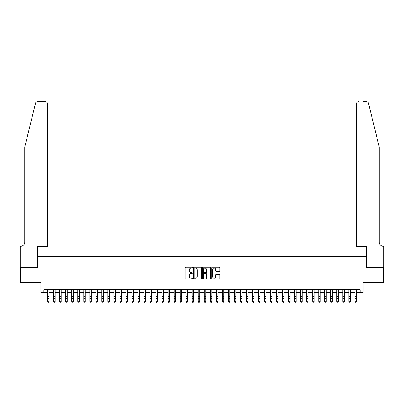 <?xml version="1.0" encoding="UTF-8"?>
<svg xmlns="http://www.w3.org/2000/svg" width="404" height="404" viewBox="0 0 404 404"><rect width="100%" height="100%" fill="white"/><g stroke="black" fill="none" stroke-linecap="round" stroke-linejoin="round"><path stroke-width="0.61" d="M192.365 267.665A0.414 0.414 0 0 0 191.951 267.251L185.668 267.251A0.591 0.591 0 0 0 185.072 267.842L185.072 278.482A0.591 0.591 0 0 0 185.668 279.073L191.951 279.073A0.414 0.414 0 0 0 192.365 278.659A0.414 0.414 0 0 0 191.951 278.245L191.137 278.245A1.894 1.894 0 0 1 189.244 276.356L189.244 275.467A1.894 1.894 0 0 1 191.137 273.574L191.951 273.574A0.414 0.414 0 0 0 192.365 273.16A0.414 0.414 0 0 0 191.951 272.745L191.137 272.745A1.894 1.894 0 0 1 189.244 270.857L189.244 269.968A1.894 1.894 0 0 1 191.137 268.079L191.951 268.079A0.414 0.414 0 0 0 192.365 267.665M219.281 271.417A0.591 0.591 0 0 0 219.872 270.826L219.872 267.842A0.591 0.591 0 0 0 219.281 267.251L212.302 267.251A0.591 0.591 0 0 0 211.711 267.842L211.711 278.482A0.591 0.591 0 0 0 212.302 279.073L219.281 279.073A0.591 0.591 0 0 0 219.872 278.482L219.872 274.877A0.591 0.591 0 0 0 219.281 274.286L216.297 274.286A0.591 0.591 0 0 0 215.701 274.877L215.701 276.664A1.581 1.581 0 0 1 214.12 278.245A1.581 1.581 0 0 1 212.539 276.664L212.539 269.66A1.581 1.581 0 0 1 214.12 268.079A1.581 1.581 0 0 1 215.701 269.66L215.701 270.826A0.591 0.591 0 0 0 216.297 271.417L219.281 271.417M43.874 292.738L43.874 289.729L360.126 289.729L360.126 292.738L363.14 292.738L363.14 282.497L383.77 282.497L383.77 267.438L366.453 267.438L366.453 256.596L37.547 256.596L37.547 267.438L20.23 267.438L20.23 282.497L40.86 282.497L40.86 292.738L47.637 292.738M201.485 267.842A0.591 0.591 0 0 0 200.889 267.251L193.915 267.251A0.591 0.591 0 0 0 193.324 267.842L193.324 278.482A0.591 0.591 0 0 0 193.915 279.073L200.889 279.073A0.591 0.591 0 0 0 201.485 278.482L201.485 267.842M203.111 267.251L210.085 267.251A0.591 0.591 0 0 1 210.676 267.842L210.676 278.482A0.591 0.591 0 0 1 210.085 279.073L207.101 279.073A0.591 0.591 0 0 1 206.51 278.482L206.51 274.164A0.591 0.591 0 0 0 205.919 273.574L203.934 273.574A0.591 0.591 0 0 0 203.343 274.164L203.343 278.659A0.414 0.414 0 0 1 202.929 279.073A0.414 0.414 0 0 1 202.515 278.659L202.515 267.842A0.591 0.591 0 0 1 203.111 267.251M49.147 292.738L53.661 292.738M55.166 292.738L59.686 292.738M61.191 292.738L65.711 292.738M67.215 292.738L71.735 292.738M73.24 292.738L77.76 292.738M79.265 292.738L83.779 292.738M85.289 292.738L89.804 292.738M91.314 292.738L95.829 292.738M97.334 292.738L101.853 292.738M103.358 292.738L107.878 292.738M109.383 292.738L113.903 292.738M115.408 292.738L119.927 292.738M121.432 292.738L125.947 292.738M127.457 292.738L131.972 292.738M133.477 292.738L137.996 292.738M139.501 292.738L144.021 292.738M145.526 292.738L150.046 292.738M151.55 292.738L156.07 292.738M157.575 292.738L162.09 292.738M163.6 292.738L168.114 292.738M169.619 292.738L174.139 292.738M175.644 292.738L180.164 292.738M181.669 292.738L186.188 292.738M187.693 292.738L192.213 292.738M193.718 292.738L198.233 292.738M199.743 292.738L204.257 292.738M205.767 292.738L210.282 292.738M211.787 292.738L216.307 292.738M217.812 292.738L222.331 292.738M223.836 292.738L228.356 292.738M229.861 292.738L234.381 292.738M235.886 292.738L240.4 292.738M241.91 292.738L246.425 292.738M247.93 292.738L252.45 292.738M253.954 292.738L258.474 292.738M259.979 292.738L264.499 292.738M266.004 292.738L270.523 292.738M272.028 292.738L276.543 292.738M278.053 292.738L282.568 292.738M284.073 292.738L288.592 292.738M290.097 292.738L294.617 292.738M296.122 292.738L300.642 292.738M302.147 292.738L306.666 292.738M308.171 292.738L312.686 292.738M314.196 292.738L318.711 292.738M320.221 292.738L324.735 292.738M326.24 292.738L330.76 292.738M332.265 292.738L336.784 292.738M338.289 292.738L342.809 292.738M344.314 292.738L348.834 292.738M350.339 292.738L354.853 292.738M356.363 292.738L360.126 292.738M194.566 268.079A0.414 0.414 0 0 0 194.152 268.488L194.152 277.831A0.414 0.414 0 0 0 194.566 278.245L195.42 278.245A1.894 1.894 0 0 0 197.314 276.356L197.314 269.968A1.894 1.894 0 0 0 195.42 268.079L194.566 268.079M206.51 269.69A1.581 1.581 0 0 0 204.929 268.104A1.581 1.581 0 0 0 203.343 269.69L203.343 272.155A0.591 0.591 0 0 0 203.934 272.745L205.919 272.745A0.591 0.591 0 0 0 206.51 272.155L206.51 269.69M49.147 289.729L49.147 301.556L48.692 302.217L48.091 302.081L48.692 302.217M47.637 289.729L47.637 301.217L49.147 301.217L48.692 302.081M48.091 302.217L47.637 301.556L48.091 302.081M35.552 103.156C36.012 102.167 36.012 102.167 35.552 103.156L24.75 146.96L24.75 242.137A4.217 4.217 0 0 1 20.533 246.354L20.2 246.354L20.2 267.438L37.456 267.438L37.456 246.354L47.339 246.354L47.339 103.591A1.808 1.808 0 0 0 45.531 101.783L37.309 101.783A1.808 1.808 0 0 0 35.552 103.156M40.531 101.783L45.531 101.783C46.622 101.899 47.223 102.5 47.339 103.591L47.339 246.354M24.75 242.137A4.217 4.217 0 0 1 20.533 246.354M375.937 133.532L368.448 103.156L379.25 146.96L379.25 242.137A4.217 4.217 0 0 0 383.467 246.354L383.8 246.354L383.8 267.438L366.544 267.438L366.544 246.354L356.661 246.354L356.661 103.591L356.661 246.354M363.469 101.783L366.691 101.783A1.808 1.808 0 0 1 368.448 103.156M358.469 101.783A1.808 1.808 0 0 0 356.661 103.591C356.777 102.5 357.378 101.899 358.469 101.783M379.25 242.137A4.217 4.217 0 0 0 383.467 246.354M55.166 289.729L55.166 301.556L54.717 302.217L54.116 302.081L54.717 302.217M53.661 289.729L53.661 301.217L55.166 301.217L54.717 302.081M54.116 302.217L53.661 301.556L54.116 302.081M61.191 289.729L61.191 301.556L60.741 302.217L60.14 302.081L60.741 302.217M59.686 289.729L59.686 301.217L61.191 301.217L60.741 302.081M60.14 302.217L59.686 301.556L60.14 302.081M67.215 289.729L67.215 301.556L66.766 302.217L66.16 302.081L66.766 302.217M65.711 289.729L65.711 301.217L67.215 301.217L66.766 302.081M66.16 302.217L65.711 301.556L66.16 302.081M73.24 289.729L73.24 301.556L72.791 302.217L72.185 302.081L72.791 302.217M71.735 289.729L71.735 301.217L73.24 301.217L72.791 302.081M72.185 302.217L71.735 301.556L72.185 302.081M79.265 289.729L79.265 301.556L78.81 302.217L78.209 302.081L78.81 302.217M77.76 289.729L77.76 301.217L79.265 301.217L78.81 302.081M78.209 302.217L77.76 301.556L78.209 302.081M85.289 289.729L85.289 301.556L84.835 302.217L84.234 302.081L84.835 302.217M83.779 289.729L83.779 301.217L85.289 301.217L84.835 302.081M84.234 302.217L83.779 301.556L84.234 302.081M91.314 289.729L91.314 301.556L90.86 302.217L90.259 302.081L90.86 302.217M89.804 289.729L89.804 301.217L91.314 301.217L90.86 302.081M90.259 302.217L89.804 301.556L90.259 302.081M97.334 289.729L97.334 301.556L96.884 302.217L96.283 302.081L96.884 302.217M95.829 289.729L95.829 301.217L97.334 301.217L96.884 302.081M96.283 302.217L95.829 301.556L96.283 302.081M103.358 289.729L103.358 301.556L102.909 302.217L102.303 302.081L102.909 302.217M101.853 289.729L101.853 301.217L103.358 301.217L102.909 302.081M102.303 302.217L101.853 301.556L102.303 302.081M109.383 289.729L109.383 301.556L108.934 302.217L108.328 302.081L108.934 302.217M107.878 289.729L107.878 301.217L109.383 301.217L108.934 302.081M108.328 302.217L107.878 301.556L108.328 302.081M115.408 289.729L115.408 301.556L114.953 302.217L114.352 302.081L114.953 302.217M113.903 289.729L113.903 301.217L115.408 301.217L114.953 302.081M114.352 302.217L113.903 301.556L114.352 302.081M121.432 289.729L121.432 301.556L120.978 302.217L120.377 302.081L120.978 302.217M119.927 289.729L119.927 301.217L121.432 301.217L120.978 302.081M120.377 302.217L119.927 301.556L120.377 302.081M127.457 289.729L127.457 301.556L127.002 302.217L126.402 302.081L127.002 302.217M125.947 289.729L125.947 301.217L127.457 301.217L127.002 302.081M126.402 302.217L125.947 301.556L126.402 302.081M133.477 289.729L133.477 301.556L133.027 302.217L132.426 302.081L133.027 302.217M131.972 289.729L131.972 301.217L133.477 301.217L133.027 302.081M132.426 302.217L131.972 301.556L132.426 302.081M139.501 289.729L139.501 301.556L139.052 302.217L138.451 302.081L139.052 302.217M137.996 289.729L137.996 301.217L139.501 301.217L139.052 302.081M138.451 302.217L137.996 301.556L138.451 302.081M145.526 289.729L145.526 301.556L145.076 302.217L144.47 302.081L145.076 302.217M144.021 289.729L144.021 301.217L145.526 301.217L145.076 302.081M144.47 302.217L144.021 301.556L144.47 302.081M151.55 289.729L151.55 301.556L151.096 302.217L150.495 302.081L151.096 302.217M150.046 289.729L150.046 301.217L151.55 301.217L151.096 302.081M150.495 302.217L150.046 301.556L150.495 302.081M157.575 289.729L157.575 301.556L157.121 302.217L156.52 302.081L157.121 302.217M156.07 289.729L156.07 301.217L157.575 301.217L157.121 302.081M156.52 302.217L156.07 301.556L156.52 302.081M163.6 289.729L163.6 301.556L163.145 302.217L162.544 302.081L163.145 302.217M162.09 289.729L162.09 301.217L163.6 301.217L163.145 302.081M162.544 302.217L162.09 301.556L162.544 302.081M169.619 289.729L169.619 301.556L169.17 302.217L168.569 302.081L169.17 302.217M168.114 289.729L168.114 301.217L169.619 301.217L169.17 302.081M168.569 302.217L168.114 301.556L168.569 302.081M175.644 289.729L175.644 301.556L175.195 302.217L174.594 302.081L175.195 302.217M174.139 289.729L174.139 301.217L175.644 301.217L175.195 302.081M174.594 302.217L174.139 301.556L174.594 302.081M181.669 289.729L181.669 301.556L181.219 302.217L180.613 302.081L181.219 302.217M180.164 289.729L180.164 301.217L181.669 301.217L181.219 302.081M180.613 302.217L180.164 301.556L180.613 302.081M187.693 289.729L187.693 301.556L187.244 302.217L186.638 302.081L187.244 302.217M186.188 289.729L186.188 301.217L187.693 301.217L187.244 302.081M186.638 302.217L186.188 301.556L186.638 302.081M193.718 289.729L193.718 301.556L193.263 302.217L192.663 302.081L193.263 302.217M192.213 289.729L192.213 301.217L193.718 301.217L193.263 302.081M192.663 302.217L192.213 301.556L192.663 302.081M199.743 289.729L199.743 301.556L199.288 302.217L198.687 302.081L199.288 302.217M198.233 289.729L198.233 301.217L199.743 301.217L199.288 302.081M198.687 302.217L198.233 301.556L198.687 302.081M205.767 289.729L205.767 301.556L205.313 302.217L204.712 302.081L205.313 302.217M204.257 289.729L204.257 301.217L205.767 301.217L205.313 302.081M204.712 302.217L204.257 301.556L204.712 302.081M211.787 289.729L211.787 301.556L211.337 302.217L210.737 302.081L211.337 302.217M210.282 289.729L210.282 301.217L211.787 301.217L211.337 302.081M210.737 302.217L210.282 301.556L210.737 302.081M217.812 289.729L217.812 301.556L217.362 302.217L216.756 302.081L217.362 302.217M216.307 289.729L216.307 301.217L217.812 301.217L217.362 302.081M216.756 302.217L216.307 301.556L216.756 302.081M223.836 289.729L223.836 301.556L223.387 302.217L222.781 302.081L223.387 302.217M222.331 289.729L222.331 301.217L223.836 301.217L223.387 302.081M222.781 302.217L222.331 301.556L222.781 302.081M229.861 289.729L229.861 301.556L229.406 302.217L228.805 302.081L229.406 302.217M228.356 289.729L228.356 301.217L229.861 301.217L229.406 302.081M228.805 302.217L228.356 301.556L228.805 302.081M235.886 289.729L235.886 301.556L235.431 302.217L234.83 302.081L235.431 302.217M234.381 289.729L234.381 301.217L235.886 301.217L235.431 302.081M234.83 302.217L234.381 301.556L234.83 302.081M241.91 289.729L241.91 301.556L241.456 302.217L240.855 302.081L241.456 302.217M240.4 289.729L240.4 301.217L241.91 301.217L241.456 302.081M240.855 302.217L240.4 301.556L240.855 302.081M247.93 289.729L247.93 301.556L247.48 302.217L246.879 302.081L247.48 302.217M246.425 289.729L246.425 301.217L247.93 301.217L247.48 302.081M246.879 302.217L246.425 301.556L246.879 302.081M253.954 289.729L253.954 301.556L253.505 302.217L252.904 302.081L253.505 302.217M252.45 289.729L252.45 301.217L253.954 301.217L253.505 302.081M252.904 302.217L252.45 301.556L252.904 302.081M259.979 289.729L259.979 301.556L259.53 302.217L258.924 302.081L259.53 302.217M258.474 289.729L258.474 301.217L259.979 301.217L259.53 302.081M258.924 302.217L258.474 301.556L258.924 302.081M266.004 289.729L266.004 301.556L265.549 302.217L264.948 302.081L265.549 302.217M264.499 289.729L264.499 301.217L266.004 301.217L265.549 302.081M264.948 302.217L264.499 301.556L264.948 302.081M272.028 289.729L272.028 301.556L271.574 302.217L270.973 302.081L271.574 302.217M270.523 289.729L270.523 301.217L272.028 301.217L271.574 302.081M270.973 302.217L270.523 301.556L270.973 302.081M278.053 289.729L278.053 301.556L277.599 302.217L276.998 302.081L277.599 302.217M276.543 289.729L276.543 301.217L278.053 301.217L277.599 302.081M276.998 302.217L276.543 301.556L276.998 302.081M284.073 289.729L284.073 301.556L283.623 302.217L283.022 302.081L283.623 302.217M282.568 289.729L282.568 301.217L284.073 301.217L283.623 302.081M283.022 302.217L282.568 301.556L283.022 302.081M290.097 289.729L290.097 301.556L289.648 302.217L289.047 302.081L289.648 302.217M288.592 289.729L288.592 301.217L290.097 301.217L289.648 302.081M289.047 302.217L288.592 301.556L289.047 302.081M296.122 289.729L296.122 301.556L295.672 302.217L295.066 302.081L295.672 302.217M294.617 289.729L294.617 301.217L296.122 301.217L295.672 302.081M295.066 302.217L294.617 301.556L295.066 302.081M302.147 289.729L302.147 301.556L301.697 302.217L301.091 302.081L301.697 302.217M300.642 289.729L300.642 301.217L302.147 301.217L301.697 302.081M301.091 302.217L300.642 301.556L301.091 302.081M308.171 289.729L308.171 301.556L307.717 302.217L307.116 302.081L307.717 302.217M306.666 289.729L306.666 301.217L308.171 301.217L307.717 302.081M307.116 302.217L306.666 301.556L307.116 302.081M314.196 289.729L314.196 301.556L313.741 302.217L313.14 302.081L313.741 302.217M312.686 289.729L312.686 301.217L314.196 301.217L313.741 302.081M313.14 302.217L312.686 301.556L313.14 302.081M320.221 289.729L320.221 301.556L319.766 302.217L319.165 302.081L319.766 302.217M318.711 289.729L318.711 301.217L320.221 301.217L319.766 302.081M319.165 302.217L318.711 301.556L319.165 302.081M326.24 289.729L326.24 301.556L325.791 302.217L325.19 302.081L325.791 302.217M324.735 289.729L324.735 301.217L326.24 301.217L325.791 302.081M325.19 302.217L324.735 301.556L325.19 302.081M332.265 289.729L332.265 301.556L331.815 302.217L331.209 302.081L331.815 302.217M330.76 289.729L330.76 301.217L332.265 301.217L331.815 302.081M331.209 302.217L330.76 301.556L331.209 302.081M338.289 289.729L338.289 301.556L337.84 302.217L337.234 302.081L337.84 302.217M336.784 289.729L336.784 301.217L338.289 301.217L337.84 302.081M337.234 302.217L336.784 301.556L337.234 302.081M344.314 289.729L344.314 301.556L343.86 302.217L343.259 302.081L343.86 302.217M342.809 289.729L342.809 301.217L344.314 301.217L343.86 302.081M343.259 302.217L342.809 301.556L343.259 302.081M350.339 289.729L350.339 301.556L349.884 302.217L349.283 302.081L349.884 302.217M348.834 289.729L348.834 301.217L350.339 301.217L349.884 302.081M349.283 302.217L348.834 301.556L349.283 302.081M356.363 289.729L356.363 301.556L355.909 302.217L355.308 302.081L355.909 302.217M354.853 289.729L354.853 301.217L356.363 301.217L355.909 302.081M355.308 302.217L354.853 301.556L355.308 302.081M49.147 296.284L47.637 296.284M49.147 298.349L47.637 298.349M49.147 289.921L47.637 289.921M55.166 296.284L53.661 296.284M55.166 298.349L53.661 298.349M55.166 289.921L53.661 289.921M61.191 296.284L59.686 296.284M61.191 298.349L59.686 298.349M61.191 289.921L59.686 289.921M67.215 296.284L65.711 296.284M67.215 298.349L65.711 298.349M67.215 289.921L65.711 289.921M73.24 296.284L71.735 296.284M73.24 298.349L71.735 298.349M73.24 289.921L71.735 289.921M79.265 296.284L77.76 296.284M79.265 298.349L77.76 298.349M79.265 289.921L77.76 289.921M85.289 296.284L83.779 296.284M85.289 298.349L83.779 298.349M85.289 289.921L83.779 289.921M91.314 296.284L89.804 296.284M91.314 298.349L89.804 298.349M91.314 289.921L89.804 289.921M97.334 296.284L95.829 296.284M97.334 298.349L95.829 298.349M97.334 289.921L95.829 289.921M103.358 296.284L101.853 296.284M103.358 298.349L101.853 298.349M103.358 289.921L101.853 289.921M109.383 296.284L107.878 296.284M109.383 298.349L107.878 298.349M109.383 289.921L107.878 289.921M115.408 296.284L113.903 296.284M115.408 298.349L113.903 298.349M115.408 289.921L113.903 289.921M121.432 296.284L119.927 296.284M121.432 298.349L119.927 298.349M121.432 289.921L119.927 289.921M127.457 296.284L125.947 296.284M127.457 298.349L125.947 298.349M127.457 289.921L125.947 289.921M133.477 296.284L131.972 296.284M133.477 298.349L131.972 298.349M133.477 289.921L131.972 289.921M139.501 296.284L137.996 296.284M139.501 298.349L137.996 298.349M139.501 289.921L137.996 289.921M145.526 296.284L144.021 296.284M145.526 298.349L144.021 298.349M145.526 289.921L144.021 289.921M151.55 296.284L150.046 296.284M151.55 298.349L150.046 298.349M151.55 289.921L150.046 289.921M157.575 296.284L156.07 296.284M157.575 298.349L156.07 298.349M157.575 289.921L156.07 289.921M163.6 296.284L162.09 296.284M163.6 298.349L162.09 298.349M163.6 289.921L162.09 289.921M169.619 296.284L168.114 296.284M169.619 298.349L168.114 298.349M169.619 289.921L168.114 289.921M175.644 296.284L174.139 296.284M175.644 298.349L174.139 298.349M175.644 289.921L174.139 289.921M181.669 296.284L180.164 296.284M181.669 298.349L180.164 298.349M181.669 289.921L180.164 289.921M187.693 296.284L186.188 296.284M187.693 298.349L186.188 298.349M187.693 289.921L186.188 289.921M193.718 296.284L192.213 296.284M193.718 298.349L192.213 298.349M193.718 289.921L192.213 289.921M199.743 296.284L198.233 296.284M199.743 298.349L198.233 298.349M199.743 289.921L198.233 289.921M205.767 296.284L204.257 296.284M205.767 298.349L204.257 298.349M205.767 289.921L204.257 289.921M211.787 296.284L210.282 296.284M211.787 298.349L210.282 298.349M211.787 289.921L210.282 289.921M217.812 296.284L216.307 296.284M217.812 298.349L216.307 298.349M217.812 289.921L216.307 289.921M223.836 296.284L222.331 296.284M223.836 298.349L222.331 298.349M223.836 289.921L222.331 289.921M229.861 296.284L228.356 296.284M229.861 298.349L228.356 298.349M229.861 289.921L228.356 289.921M235.886 296.284L234.381 296.284M235.886 298.349L234.381 298.349M235.886 289.921L234.381 289.921M241.91 296.284L240.4 296.284M241.91 298.349L240.4 298.349M241.91 289.921L240.4 289.921M247.93 296.284L246.425 296.284M247.93 298.349L246.425 298.349M247.93 289.921L246.425 289.921M253.954 296.284L252.45 296.284M253.954 298.349L252.45 298.349M253.954 289.921L252.45 289.921M259.979 296.284L258.474 296.284M259.979 298.349L258.474 298.349M259.979 289.921L258.474 289.921M266.004 296.284L264.499 296.284M266.004 298.349L264.499 298.349M266.004 289.921L264.499 289.921M272.028 296.284L270.523 296.284M272.028 298.349L270.523 298.349M272.028 289.921L270.523 289.921M278.053 296.284L276.543 296.284M278.053 298.349L276.543 298.349M278.053 289.921L276.543 289.921M284.073 296.284L282.568 296.284M284.073 298.349L282.568 298.349M284.073 289.921L282.568 289.921M290.097 296.284L288.592 296.284M290.097 298.349L288.592 298.349M290.097 289.921L288.592 289.921M296.122 296.284L294.617 296.284M296.122 298.349L294.617 298.349M296.122 289.921L294.617 289.921M302.147 296.284L300.642 296.284M302.147 298.349L300.642 298.349M302.147 289.921L300.642 289.921M308.171 296.284L306.666 296.284M308.171 298.349L306.666 298.349M308.171 289.921L306.666 289.921M314.196 296.284L312.686 296.284M314.196 298.349L312.686 298.349M314.196 289.921L312.686 289.921M320.221 296.284L318.711 296.284M320.221 298.349L318.711 298.349M320.221 289.921L318.711 289.921M326.24 296.284L324.735 296.284M326.24 298.349L324.735 298.349M326.24 289.921L324.735 289.921M332.265 296.284L330.76 296.284M332.265 298.349L330.76 298.349M332.265 289.921L330.76 289.921M338.289 296.284L336.784 296.284M338.289 298.349L336.784 298.349M338.289 289.921L336.784 289.921M344.314 296.284L342.809 296.284M344.314 298.349L342.809 298.349M344.314 289.921L342.809 289.921M350.339 296.284L348.834 296.284M350.339 298.349L348.834 298.349M350.339 289.921L348.834 289.921M356.363 296.284L354.853 296.284M356.363 298.349L354.853 298.349M356.363 289.921L354.853 289.921"/></g></svg>
